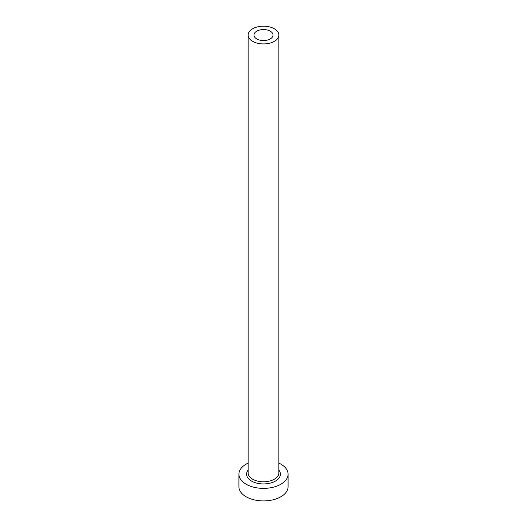 <?xml version="1.0" encoding="UTF-8"?>
<svg xmlns="http://www.w3.org/2000/svg" width="527" height="527" viewBox="0 0 527 527"><rect width="100%" height="100%" fill="white"/><g stroke="black" fill="none" stroke-linecap="round" stroke-linejoin="round"><path stroke-width="0.79" d="M270.239 31.159A9.526 5.501 0 0 0 259.857 29.967A9.526 5.501 0 0 0 253.974 35.052A9.526 5.501 0 0 0 256.761 38.939A9.526 5.501 0 0 0 267.143 40.131A9.526 5.501 0 0 0 273.026 35.052A9.526 5.501 0 0 0 270.239 31.159M252.637 41.323A15.369 8.873 0 0 0 269.383 43.247A15.369 8.873 0 0 0 278.869 35.052A15.369 8.873 0 0 0 274.363 28.781A15.369 8.873 0 0 0 257.617 26.857A15.369 8.873 0 0 0 248.131 35.052A15.369 8.873 0 0 0 252.637 41.323M248.131 463.101A24.585 14.196 0 0 0 238.915 474.181A24.585 14.196 0 0 0 246.116 484.221A24.585 14.196 0 0 0 272.907 487.297A24.585 14.196 0 0 0 288.085 474.181A24.585 14.196 0 0 0 280.884 464.142A24.585 14.196 0 0 0 278.869 463.101M238.915 474.181L238.915 486.731A24.585 14.196 0 0 0 246.116 496.763A24.585 14.196 0 0 0 272.907 499.84A24.585 14.196 0 0 0 288.085 486.731L288.085 474.181M278.869 470.117A16.904 9.756 180 0 1 273.151 482.192A16.904 9.756 180 0 1 251.55 481.085A16.904 9.756 180 0 1 248.131 470.117M248.131 35.052L248.131 472.93A15.369 8.873 0 0 0 252.637 479.201A15.369 8.873 0 0 0 269.383 481.125A15.369 8.873 0 0 0 278.869 472.93L278.869 35.052"/></g></svg>
